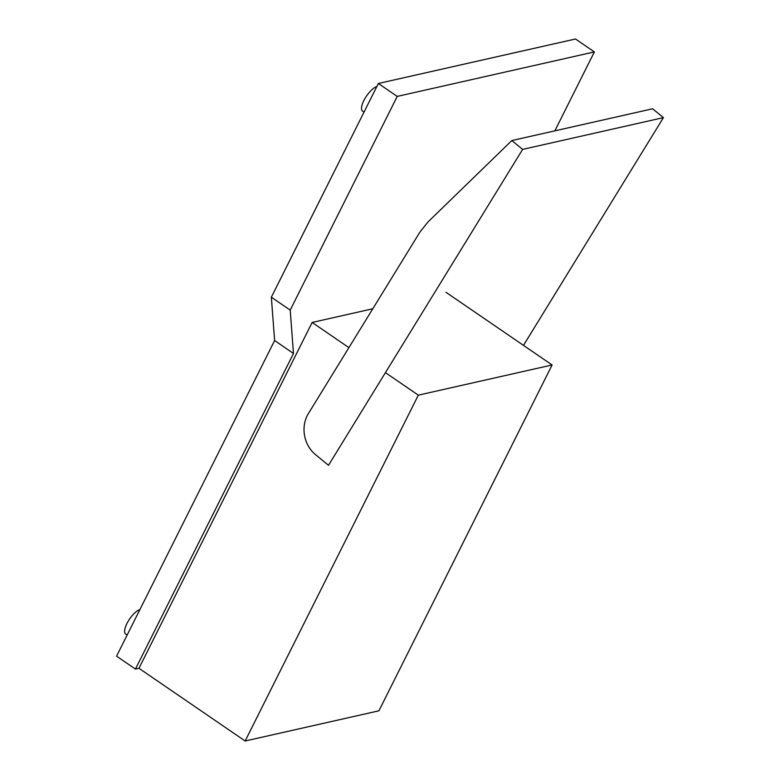 <?xml version="1.0" encoding="UTF-8"?>
<svg xmlns="http://www.w3.org/2000/svg" width="780" height="780" viewBox="0 0 780 780"><rect width="100%" height="100%" fill="white"/><g stroke="black" fill="none" stroke-linecap="round" stroke-linejoin="round"><path stroke-width="1.17" d="M364.036 112.096L362.573 111.101A14.752 5.265 -55.6 0 1 364.952 98.504A14.752 5.265 -55.6 0 1 376.808 86.59M127.13 635.076L125.668 634.072A14.752 5.265 -55.6 0 1 128.047 621.475A14.752 5.265 -55.6 0 1 139.903 609.56M308.373 413.605L419.942 232.05L428.005 221.949L511.826 140.556L522.62 149.399L328.497 465.29L315.559 454.681A29.494 25.72 77.3 0 1 308.373 413.605M523.477 345.374L663.429 117.624L652.645 108.781L511.826 140.556M663.429 117.624L522.62 149.399M552.103 364.972L378.914 710.814L245.144 741L418.324 395.158L552.103 364.972L445.916 292.266M372.801 308.763L312.146 322.452L138.957 668.284L245.144 741M312.146 322.452L348.913 347.627M385.437 372.635L418.324 395.158M594.38 51.919L575.504 39L378.368 83.48L271.343 297.2L274.619 340.548L293.485 353.476L290.209 310.128L397.235 96.408L594.38 51.919L554.853 130.845M271.343 297.2L290.209 310.128M378.368 83.48L397.235 96.408M138.957 668.284L135.437 669.084L293.485 353.476M274.619 340.548L116.571 656.155L135.437 669.084"/></g></svg>

